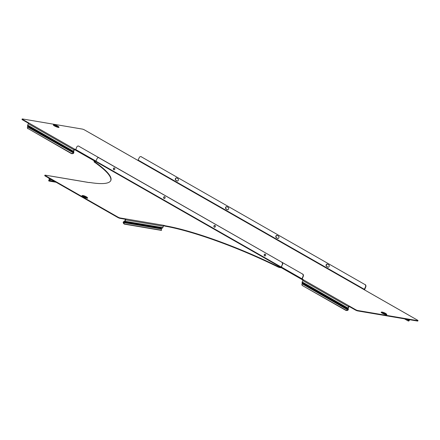 <?xml version="1.0" encoding="UTF-8"?>
<svg xmlns="http://www.w3.org/2000/svg" width="440" height="440" viewBox="0 0 440 440"><rect width="100%" height="100%" fill="white"/><g stroke="black" fill="none" stroke-linecap="round" stroke-linejoin="round"><path stroke-width="0.66" d="M215.347 226.71A0.968 0.781 99.6 0 1 213.961 225.924A0.968 0.781 99.6 0 1 215.347 226.71M214.621 227.282A0.968 0.781 99.6 0 1 214.94 225.396M265.623 255.437A0.968 0.781 99.6 0 1 264.242 254.645A0.968 0.781 99.6 0 1 265.623 255.437M264.897 256.003A0.968 0.781 99.6 0 1 265.216 254.117M113.41 168.476A0.968 0.781 -80.4 0 0 114.791 169.268A0.968 0.781 -80.4 0 0 113.41 168.476M114.384 167.948A0.968 0.781 -80.4 0 0 114.064 169.84M163.686 197.203A0.968 0.781 -80.4 0 0 165.072 197.989A0.968 0.781 -80.4 0 0 163.686 197.203M164.665 196.674A0.968 0.781 -80.4 0 0 164.346 198.561M129.124 222.046L129.222 222.437L128.398 222.299A0.968 0.275 166 0 0 127.721 222.508A0.968 0.275 166 0 0 127.391 222.728L127.297 222.734M85.36 196.663L84.271 196.312L85.36 196.663M277.783 266.871L277.943 266.486A1.766 0.297 22.9 0 0 279.84 267.168L279.675 267.553A1.766 0.297 -157.1 0 1 277.783 266.871A105.556 17.771 22.9 0 0 165.308 226.204A1.766 0.297 -157.1 0 1 164.005 225.792L163.444 225.693M50.111 175.984A0.775 0.621 -80.4 0 1 50.457 176.038L45.271 175.164A1.766 0.297 22.9 0 0 44.902 175.197A1.766 0.297 22.9 0 0 45.49 175.703L117.887 217.069A1.766 0.297 22.9 0 0 120.181 217.96L120.021 218.345L125.208 219.225L125.367 218.84L163.13 225.231A0.775 0.621 99.6 0 1 163.389 226.248L162.795 227.651A0.775 0.621 99.6 0 1 162.421 228.058L161.469 228.492A0.352 0.286 -80.4 0 0 161.277 228.948L161.596 230.225L161.271 230.373L124.547 224.158A1.766 0.924 -114.6 0 1 123.211 222.712L123.541 222.558L123.211 222.184A0.775 0.621 99.6 0 1 123.607 221.711L124.564 221.271A0.352 0.286 -80.4 0 0 124.729 221.089L125.323 219.687A0.352 0.286 -80.4 0 0 125.208 219.225M120.021 218.345A1.766 0.297 -157.1 0 1 117.728 217.448L117.887 217.069M45.49 175.703L45.326 176.088L117.728 217.448M45.326 176.088A1.766 0.297 -157.1 0 1 44.737 175.577L44.902 175.197M279.84 267.168L281.237 267.058L95.959 161.211L94.562 161.321A1.766 0.297 22.9 0 0 94.188 161.348A1.766 0.297 22.9 0 0 94.463 161.662L94.303 162.047A105.556 17.771 -157.1 0 1 110.743 180.642M94.303 162.047A1.766 0.297 -157.1 0 1 94.028 161.733L94.188 161.348M279.675 267.553L280.731 267.729A0.775 0.446 119.7 0 0 281.485 267.102L282.293 264.561L281.237 267.058M164.005 225.792L164.17 225.407L163.13 225.231M164.17 225.407A1.766 0.297 22.9 0 0 165.468 225.819L165.308 226.204M277.943 266.486A105.556 17.771 22.9 0 0 165.468 225.819M94.463 161.662A105.556 17.771 -157.1 0 1 110.831 180.455A105.556 17.771 -157.1 0 1 89.573 182.463A1.766 0.297 22.9 0 0 89.221 182.496A1.766 0.297 22.9 0 0 89.26 182.606L88.22 182.43A0.775 0.621 99.6 0 0 87.874 182.375M120.181 217.96L125.367 218.84A0.775 0.621 -80.4 0 1 125.626 219.857L163.389 226.248M129.074 222.118A0.968 0.275 -14 0 1 128.227 222.492L128.321 222.882A0.968 0.275 166 0 0 129.222 222.437L129.228 222.173M48.939 178.156A0.775 0.621 -80.4 0 0 48.967 178.426L49.253 179.564A0.352 0.286 99.6 0 1 49.214 179.867L49.5 180.076L49.187 180.417A1.766 0.506 166 0 0 48.785 180.879A1.766 0.506 166 0 0 49.132 181.077L56.128 182.259M49.5 180.076A0.775 0.621 99.6 0 0 49.577 179.416L49.319 178.371M49.214 179.867L49.187 180.417L54.467 181.313M48.785 180.879L48.686 180.483A1.766 0.506 -14 0 1 49.088 180.026M123.525 222.316A0.352 0.286 99.6 0 1 123.706 222.101L124.658 221.667A0.775 0.621 -80.4 0 0 125.032 221.26L125.626 219.857M123.211 222.712L123.211 222.184M123.607 221.711L123.706 222.101L161.469 228.492M127.292 222.332L128.227 222.492M161.277 228.948L123.541 222.558A1.766 0.924 65.4 0 0 124.872 224.01L161.596 230.225M95.959 161.211L97.014 158.714A1.766 1.419 -80.4 0 1 98.566 157.691A1.766 1.419 -80.4 0 1 98.945 157.828L281.963 262.284A1.766 1.419 99.6 0 1 282.541 264.605M98.687 157.718A1.766 1.419 99.6 0 1 98.813 157.729A1.766 1.419 99.6 0 1 99.193 157.867L281.963 262.284M282.293 264.561A1.766 1.419 -80.4 0 0 281.71 262.24M383.691 313.049L384.786 313.407L383.691 313.049M277.948 238.524A1.238 0.99 99.6 0 1 277.8 238.458L276.546 237.743A1.238 0.99 99.6 0 1 277.101 235.389M275.891 236.077A1.238 0.99 99.6 0 1 277.244 235.455L278.498 236.176A1.238 0.99 99.6 0 1 277.552 238.42L276.298 237.699A1.238 0.99 99.6 0 1 275.891 236.077M328.224 267.245A1.238 0.99 99.6 0 1 328.081 267.185L326.821 266.464A1.238 0.99 99.6 0 1 327.377 264.115M326.166 264.798A1.238 0.99 99.6 0 1 327.52 264.176L328.779 264.897A1.238 0.99 99.6 0 1 327.827 267.141L326.574 266.42A1.238 0.99 99.6 0 1 326.166 264.798M176.545 177.947A1.238 0.99 -80.4 0 0 175.995 180.296L177.249 181.016A1.238 0.99 -80.4 0 0 177.392 181.082M176.693 178.013A1.238 0.99 -80.4 0 0 175.742 180.252L177.001 180.972A1.238 0.99 -80.4 0 0 177.947 178.728L176.693 178.013M226.82 206.668A1.238 0.99 -80.4 0 0 226.27 209.017L227.524 209.737A1.238 0.99 -80.4 0 0 227.673 209.803M226.969 206.734A1.238 0.99 -80.4 0 0 226.017 208.978L227.277 209.693A1.238 0.99 -80.4 0 0 228.223 207.449L226.969 206.734M56.738 125.922L55.649 125.571L56.738 125.922M418 320.623L417.835 321.007A1.766 0.297 -157.1 0 1 417.466 321.041L417.632 320.656A1.766 0.297 22.9 0 0 418 320.623A1.766 0.297 22.9 0 0 417.411 320.111L364.117 289.663L365.519 286.88A1.766 1.419 -80.4 0 0 364.936 284.559L141.207 156.745A1.766 1.419 -80.4 0 0 140.822 156.607A1.766 1.419 -80.4 0 0 139.271 157.63L137.874 160.413L136.62 159.698A0.775 0.446 119.7 0 1 136.703 159.726A0.775 0.446 119.7 0 1 136.774 159.786M365.189 284.603A1.766 1.419 99.6 0 1 365.767 286.924L365.519 286.88M364.43 289.845A0.775 0.446 119.7 0 0 364.711 289.421L365.767 286.924M140.948 156.635A1.766 1.419 99.6 0 1 141.075 156.651A1.766 1.419 99.6 0 1 141.455 156.788M364.936 284.559L141.207 156.745M281.111 267.603L302.038 279.554A0.775 0.446 119.7 0 1 301.966 278.806L303.023 276.304A1.766 1.419 -80.4 0 0 302.445 273.983L78.711 146.168A1.766 1.419 -80.4 0 0 78.331 146.031A1.766 1.419 -80.4 0 0 76.78 147.054L75.724 149.551A0.775 0.446 -60.3 0 0 75.796 150.304L95.293 161.441M302.445 273.983L78.711 146.168M302.693 274.027A1.766 1.419 99.6 0 1 303.27 276.348L303.023 276.304M417.466 321.041L357.715 310.926A1.766 0.297 -157.1 0 1 355.421 310.03L355.581 309.65L349.3 306.059A0.775 0.446 119.7 0 0 348.541 306.686L347.952 308.088A0.775 0.446 119.7 0 0 347.875 308.611L347.831 309.92L302.137 283.817L302.12 282.469A0.775 0.446 -60.3 0 1 302.198 281.947L302.791 280.55A0.775 0.446 -60.3 0 1 303.545 279.917L302.214 278.845L303.27 276.348M78.452 146.058A1.766 1.419 99.6 0 1 78.579 146.075A1.766 1.419 99.6 0 1 78.963 146.212M302.214 279.158L302.126 279.587L303.072 280.126M75.724 150.244L74.624 149.617L74.283 149.903L73.689 151.305L73.832 152.416A0.775 0.446 -60.3 0 1 73.722 153.005L73.381 153.395A1.766 1.21 168.5 0 1 71.209 153.483L71.148 153.18A1.766 1.21 -11.5 0 0 73.321 153.093L73.381 153.395M91.025 133.65A0.775 0.446 -60.3 0 0 90.954 133.59A0.775 0.446 -60.3 0 0 90.866 133.557L84.579 129.971A1.766 0.297 22.9 0 0 82.286 129.074L22.534 118.96A1.766 0.297 22.9 0 0 22.165 118.993A1.766 0.297 22.9 0 0 22.748 119.504L22.589 119.889L28.562 123.305M22.589 119.889A1.766 0.297 -157.1 0 1 22 119.378L22.165 118.993M355.421 310.03L349.135 306.444L349.3 306.059L303.545 279.917M22.748 119.504L75.663 149.732M355.581 309.65A1.766 0.297 22.9 0 0 357.874 310.541L357.715 310.926M417.632 320.656L357.874 310.541M343.585 306.933A0.968 0.435 -129.8 0 0 343.349 306.02L342.342 305.448A0.968 0.435 -129.8 0 0 342.32 305.465A0.968 0.435 -129.8 0 0 342.458 306.29L348.051 309.485L348.343 309.243A0.775 0.446 -60.3 0 1 348.233 309.832L347.892 310.222A1.766 1.21 168.5 0 1 345.719 310.305L302.484 285.604A1.766 1.21 168.5 0 1 301.966 284.95A1.766 1.21 168.5 0 1 301.945 284.796M33.38 129.718A0.968 0.435 -129.8 0 0 33.143 128.805L32.137 128.233A0.968 0.435 -129.8 0 0 32.114 128.249A0.968 0.435 -129.8 0 0 32.252 129.069L73.541 152.658L73.656 151.541M71.148 153.18L27.913 128.48A1.766 1.21 -11.5 0 1 27.39 127.82A1.766 1.21 -11.5 0 1 27.627 126.99L27.61 125.648A0.775 0.446 -60.3 0 1 27.687 125.125L73.442 151.261L74.03 149.859A0.775 0.446 119.7 0 1 74.789 149.232L74.624 149.617M27.687 125.125L28.281 123.723A0.775 0.446 -60.3 0 1 29.035 123.096M73.442 151.261A0.775 0.446 119.7 0 0 73.364 151.784L33.143 128.805M32.329 128.139A0.968 0.435 -129.8 0 0 32.544 128.827L32.252 129.069L27.792 126.522M73.832 152.416L73.722 153.005M73.491 152.928L27.627 126.99M32.544 128.827L33.671 129.476M27.913 128.48L71.209 153.483M27.973 128.783A1.766 1.21 168.5 0 1 27.456 128.123A1.766 1.21 168.5 0 1 27.44 127.969M349.135 306.444L348.2 308.127L348.343 309.243M342.534 305.36A0.968 0.435 -129.8 0 0 342.749 306.048L342.458 306.29L302.302 283.344M342.749 306.048L343.877 306.691M345.719 310.305L345.659 310.007A1.766 1.21 -11.5 0 0 347.831 309.92L347.892 310.222M345.659 310.007L302.484 285.604M302.137 283.817A1.766 1.21 -11.5 0 0 301.901 284.647A1.766 1.21 -11.5 0 0 302.418 285.302M404.454 318.835L407.963 320.843A1.766 0.792 -129.8 0 0 408.837 320.942A1.766 0.792 -129.8 0 0 408.991 320.562L409.701 319.726M409.338 320.133L409.074 320.127A0.775 0.446 -60.3 0 1 409.354 319.666M406.61 319.198L408.991 320.562L409.074 320.127M409.283 320.32A1.766 0.792 50.2 0 1 409.129 320.7L408.837 320.942M95.337 161.453L75.884 150.337A0.775 0.446 -60.3 0 1 75.796 150.304M82.324 195.569A2.844 0.479 22.9 0 0 83.204 196.449A2.844 0.479 22.9 0 0 86.114 197.698A2.844 0.479 22.9 0 0 87.489 197.747L86.449 196.862C84.585 195.872 83.21 195.437 82.324 195.569L82.115 195.652A3.014 0.506 22.9 0 0 83.045 196.587A3.014 0.506 22.9 0 0 86.125 197.906A3.014 0.506 22.9 0 0 87.582 197.962L87.489 197.747M86.389 196.84A2.47 0.418 22.9 0 0 83.177 195.586A2.47 0.418 22.9 0 0 83.484 196.345A2.47 0.418 22.9 0 0 86.697 197.599A2.47 0.418 22.9 0 0 86.389 196.84M82.187 195.619A3.086 0.517 22.9 0 0 82.984 196.603A3.086 0.517 22.9 0 0 86.35 198.017A3.086 0.517 22.9 0 0 87.549 197.885M280.891 267.344L95.612 161.496M50.457 176.038L88.22 182.43M49.253 179.564L51.81 179.795M125.032 221.26L162.795 227.651M124.564 221.271L124.658 221.667L128.398 222.299M129.222 222.437L162.421 228.058M124.872 224.01L124.547 224.158M386.672 314.281A2.844 0.479 -157.1 0 1 385.297 314.226A2.844 0.479 -157.1 0 1 382.388 312.983A2.844 0.479 -157.1 0 1 381.507 312.098L381.293 312.18A3.014 0.506 -157.1 0 0 382.223 313.115A3.014 0.506 -157.1 0 0 385.308 314.435A3.014 0.506 -157.1 0 0 386.76 314.49L385.632 313.39C383.68 312.4 382.311 311.966 381.507 312.098M385.572 313.368A2.47 0.418 -157.1 0 1 385.88 314.127A2.47 0.418 -157.1 0 1 382.668 312.879A2.47 0.418 -157.1 0 1 382.36 312.12A2.47 0.418 -157.1 0 1 385.572 313.368M386.733 314.418A3.086 0.517 -157.1 0 1 385.534 314.55A3.086 0.517 -157.1 0 1 382.168 313.137A3.086 0.517 -157.1 0 1 381.37 312.152M54.582 125.708A2.844 0.479 22.9 0 0 57.492 126.957A2.844 0.479 22.9 0 0 58.872 127.006L58.96 127.221A3.014 0.506 22.9 0 1 57.503 127.166A3.014 0.506 22.9 0 1 54.423 125.846A3.014 0.506 22.9 0 1 53.493 124.911L53.708 124.828A2.844 0.479 22.9 0 0 54.582 125.708M54.863 125.604A2.47 0.418 22.9 0 0 58.075 126.858A2.47 0.418 22.9 0 0 57.767 126.099A2.47 0.418 22.9 0 0 54.555 124.845A2.47 0.418 22.9 0 0 54.863 125.604M53.565 124.878A3.086 0.517 22.9 0 0 54.367 125.868A3.086 0.517 22.9 0 0 57.728 127.276A3.086 0.517 22.9 0 0 58.927 127.144M364.463 289.382L138.215 160.127M301.966 278.806L281.485 267.102M95.992 161.128L75.724 149.551M301.966 279.494L281.127 267.591M137.874 160.413L364.117 289.663M90.866 133.557L136.62 159.698M28.281 123.723L74.03 149.859M27.61 125.648L32.137 128.233M348.541 306.686L302.791 280.55M347.952 308.088L302.198 281.947M343.349 306.02L347.875 308.611L348.166 308.368M342.342 305.448L302.12 282.469M50.292 175.978L88.05 182.369M58.872 127.006L57.827 126.121C55.88 125.125 54.505 124.696 53.708 124.828M27.39 127.82L27.456 128.123M90.954 133.59L136.703 159.726M301.901 284.647L301.966 284.95M365.464 290.416L411.213 316.553"/></g></svg>
